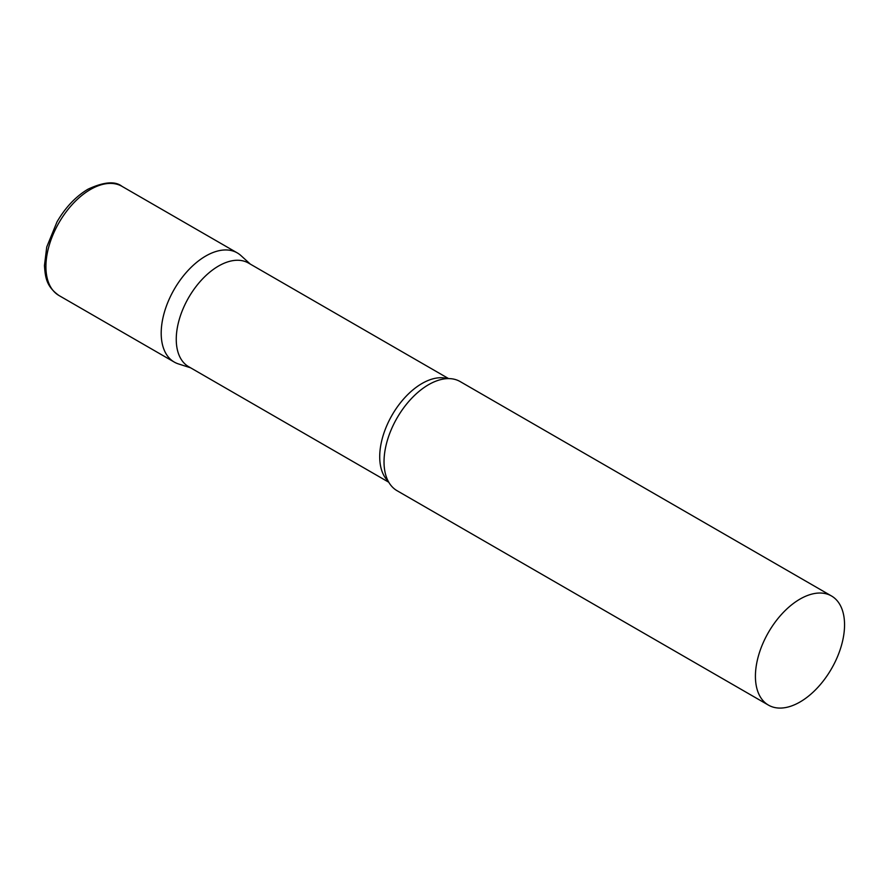 <?xml version="1.0" encoding="UTF-8"?>
<svg xmlns="http://www.w3.org/2000/svg" width="889" height="889" viewBox="0 0 889 889"><rect width="100%" height="100%" fill="white"/><g stroke="black" fill="none" stroke-linecap="round" stroke-linejoin="round"><path stroke-width="1.33" d="M58.974 295.515L174.255 362.067A63.03 36.393 -60 0 1 164.587 311.561A63.03 36.393 -60 0 1 205.759 256.021A63.03 36.393 -60 0 1 237.274 252.898L121.993 186.346A63.03 36.393 -60 0 0 90.489 189.468A63.03 36.393 -60 0 0 49.306 245.008A63.03 36.393 -60 0 0 58.974 295.515C46.028 286.247 45.35 277.068 44.45 265.622L46.75 246.975L57.007 221.872C65.486 207.348 75.809 196.458 87.967 189.213C103.813 181.845 115.159 180.889 121.993 186.346M448.612 378.603L248.487 263.055A59.83 34.549 120 0 0 202.381 279.09A59.83 34.549 120 0 0 176.255 339.309A59.83 34.549 120 0 0 188.657 366.69L388.771 482.238M250.354 264.144L240.963 255.599A63.03 36.393 120 0 0 191.313 267.145A63.03 36.393 120 0 0 161.198 333.208A63.03 36.393 120 0 0 178.422 363.912L190.524 367.779M831.493 595.974L460.113 381.548A63.03 36.393 120 0 0 437.544 380.559A63.03 36.393 120 0 0 384.026 461.869A63.03 36.393 120 0 0 384.937 471.67A63.03 36.393 120 0 0 397.083 490.717L768.474 705.133A63.03 36.393 120 0 0 817.035 688.253A63.03 36.393 120 0 0 844.55 624.823A63.03 36.393 120 0 0 831.493 595.974A63.03 36.393 120 0 0 782.931 612.854A63.03 36.393 120 0 0 755.417 676.285A63.03 36.393 120 0 0 768.474 705.133M447.467 378.614A59.83 34.549 120 0 0 403.139 399.528A59.83 34.549 120 0 0 379.714 456.768A59.83 34.549 120 0 0 388.226 481.238"/></g></svg>
